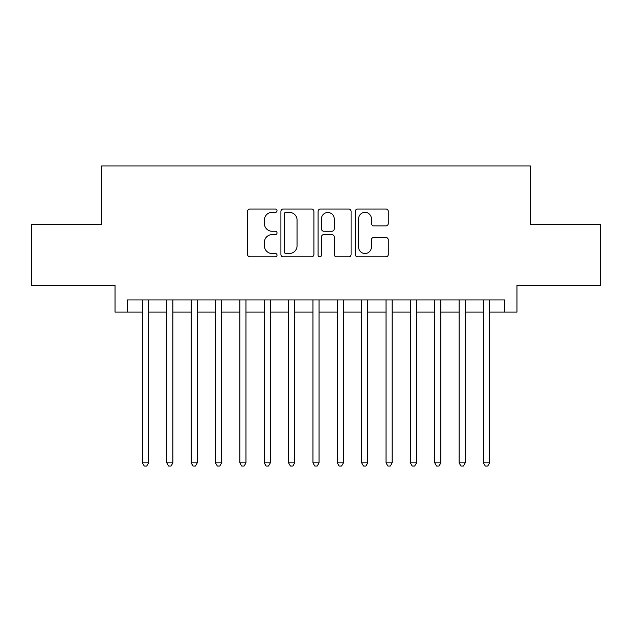 <?xml version="1.0" encoding="UTF-8"?>
<svg xmlns="http://www.w3.org/2000/svg" width="632" height="632" viewBox="0 0 632 632"><rect width="100%" height="100%" fill="white"/><g stroke="black" fill="none" stroke-linecap="round" stroke-linejoin="round"><path stroke-width="0.95" d="M277.029 210.693A1.675 1.675 0 0 0 275.355 209.026L249.948 209.026A2.394 2.394 0 0 0 247.554 211.412L247.554 254.451A2.394 2.394 0 0 0 249.948 256.845L275.355 256.845A1.675 1.675 0 0 0 277.029 255.17A1.675 1.675 0 0 0 275.355 253.495L272.06 253.495A7.655 7.655 0 0 1 264.413 245.848L264.413 242.261A7.655 7.655 0 0 1 272.06 234.606L275.355 234.606A1.675 1.675 0 0 0 277.029 232.932A1.675 1.675 0 0 0 275.355 231.257L272.06 231.257A7.655 7.655 0 0 1 264.413 223.61L264.413 220.023A7.655 7.655 0 0 1 272.06 212.368L275.355 212.368A1.675 1.675 0 0 0 277.029 210.693M385.875 225.877A2.394 2.394 0 0 0 388.269 223.491L388.269 211.412A2.394 2.394 0 0 0 385.875 209.026L357.665 209.026A2.394 2.394 0 0 0 355.271 211.412L355.271 254.451A2.394 2.394 0 0 0 357.665 256.845L385.875 256.845A2.394 2.394 0 0 0 388.269 254.451L388.269 239.868A2.394 2.394 0 0 0 385.875 237.474L373.804 237.474A2.394 2.394 0 0 0 371.411 239.868L371.411 247.104A6.399 6.399 0 0 1 365.02 253.495A6.399 6.399 0 0 1 358.62 247.104L358.62 218.767A6.399 6.399 0 0 1 365.02 212.368A6.399 6.399 0 0 1 371.411 218.767L371.411 223.491A2.394 2.394 0 0 0 373.804 225.877L385.875 225.877M127.214 312.105L127.214 299.923L504.786 299.923L504.786 312.105L516.968 312.105L516.968 285.308L600.4 285.308L600.4 224.407L530.367 224.407L530.367 165.947L101.634 165.947L101.634 224.407L31.6 224.407L31.6 285.308L115.032 285.308L115.032 312.105L142.437 312.105M313.907 211.412A2.394 2.394 0 0 0 311.513 209.026L283.302 209.026A2.394 2.394 0 0 0 280.908 211.412L280.908 254.451A2.394 2.394 0 0 0 283.302 256.845L311.513 256.845A2.394 2.394 0 0 0 313.907 254.451L313.907 211.412M320.487 209.026L348.698 209.026A2.394 2.394 0 0 1 351.092 211.412L351.092 254.451A2.394 2.394 0 0 1 348.698 256.845L336.627 256.845A2.394 2.394 0 0 1 334.233 254.451L334.233 237A2.394 2.394 0 0 0 331.84 234.606L323.829 234.606A2.394 2.394 0 0 0 321.443 237L321.443 255.17A1.675 1.675 0 0 1 319.768 256.845A1.675 1.675 0 0 1 318.094 255.17L318.094 211.412A2.394 2.394 0 0 1 320.487 209.026M148.528 312.105L166.793 312.105M172.884 312.105L191.156 312.105M197.247 312.105L215.52 312.105M221.603 312.105L239.876 312.105M245.967 312.105L264.239 312.105M270.322 312.105L288.595 312.105M294.686 312.105L312.959 312.105M319.042 312.105L337.314 312.105M343.405 312.105L361.678 312.105M367.761 312.105L386.034 312.105M392.124 312.105L410.397 312.105M416.48 312.105L434.753 312.105M440.844 312.105L459.116 312.105M465.207 312.105L483.472 312.105M489.563 312.105L504.786 312.105M285.933 212.368A1.675 1.675 0 0 0 284.258 214.043L284.258 251.82A1.675 1.675 0 0 0 285.933 253.495L289.401 253.495A7.655 7.655 0 0 0 297.048 245.848L297.048 220.023A7.655 7.655 0 0 0 289.401 212.368L285.933 212.368M334.233 218.885A6.399 6.399 0 0 0 327.834 212.486A6.399 6.399 0 0 0 321.443 218.885L321.443 228.871A2.394 2.394 0 0 0 323.829 231.257L331.84 231.257A2.394 2.394 0 0 0 334.233 228.871L334.233 218.885M148.528 299.923L148.528 462.893L142.437 462.893L142.437 299.923M148.528 462.893L146.703 466.053L144.262 466.053L142.437 462.893M172.884 299.923L172.884 462.893L166.793 462.893L166.793 299.923M172.884 462.893L171.059 466.053L168.625 466.053L166.793 462.893M197.247 299.923L197.247 462.893L191.156 462.893L191.156 299.923M197.247 462.893L195.422 466.053L192.981 466.053L191.156 462.893M221.603 299.923L221.603 462.893L215.52 462.893L215.52 299.923M221.603 462.893L219.778 466.053L217.345 466.053L215.52 462.893M245.967 299.923L245.967 462.893L239.876 462.893L239.876 299.923M245.967 462.893L244.142 466.053L241.701 466.053L239.876 462.893M270.322 299.923L270.322 462.893L264.239 462.893L264.239 299.923M270.322 462.893L268.497 466.053L266.064 466.053L264.239 462.893M294.686 299.923L294.686 462.893L288.595 462.893L288.595 299.923M294.686 462.893L292.861 466.053L290.42 466.053L288.595 462.893M319.042 299.923L319.042 462.893L312.959 462.893L312.959 299.923M319.042 462.893L317.217 466.053L314.783 466.053L312.959 462.893M343.405 299.923L343.405 462.893L337.314 462.893L337.314 299.923M343.405 462.893L341.58 466.053L339.139 466.053L337.314 462.893M367.761 299.923L367.761 462.893L361.678 462.893L361.678 299.923M367.761 462.893L365.936 466.053L363.503 466.053L361.678 462.893M392.124 299.923L392.124 462.893L386.034 462.893L386.034 299.923M392.124 462.893L390.3 466.053L387.858 466.053L386.034 462.893M416.48 299.923L416.48 462.893L410.397 462.893L410.397 299.923M416.48 462.893L414.655 466.053L412.222 466.053L410.397 462.893M440.844 299.923L440.844 462.893L434.753 462.893L434.753 299.923M440.844 462.893L439.019 466.053L436.578 466.053L434.753 462.893M465.207 299.923L465.207 462.893L459.116 462.893L459.116 299.923M465.207 462.893L463.375 466.053L460.941 466.053L459.116 462.893M489.563 299.923L489.563 462.893L483.472 462.893L483.472 299.923M489.563 462.893L487.738 466.053L485.297 466.053L483.472 462.893"/></g></svg>
